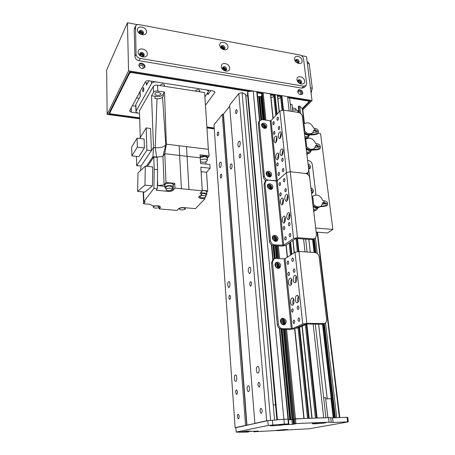 <?xml version="1.0" encoding="UTF-8"?>
<svg xmlns="http://www.w3.org/2000/svg" width="455" height="455" viewBox="0 0 455 455"><rect width="100%" height="100%" fill="white"/><g stroke="black" fill="none" stroke-linecap="round" stroke-linejoin="round"><path stroke-width="0.68" d="M235.65 392.494C235.616 390.959 235.889 390.089 236.481 389.878C237.692 391.363 237.737 392.91 236.617 394.519L235.65 392.494M257.985 385.101C257.928 383.451 258.247 382.513 258.929 382.285C260.323 383.872 260.374 385.527 259.094 387.239L257.985 385.101M256.358 370.256C256.29 367.959 256.734 366.65 257.695 366.332C259.526 366.099 259.691 373.231 257.843 373.128C257.064 373.015 256.569 372.053 256.358 370.256M234.308 378.56C234.257 376.421 234.649 375.21 235.474 374.92C237.072 374.692 237.214 381.375 235.605 381.284C234.917 381.171 234.484 380.266 234.308 378.56M227.682 285.348C227.659 283.152 228.08 281.895 228.95 281.588C230.446 281.48 230.202 287.719 228.717 287.543L227.682 285.348M248.225 271.254C248.185 268.877 248.669 267.523 249.681 267.193C251.382 267.096 251.075 273.739 249.386 273.529L248.225 271.254M219.196 165.995C219.213 163.72 219.668 162.412 220.561 162.065C221.881 162.065 221.227 167.895 219.936 167.622L219.196 165.995M237.88 145.395C237.891 142.933 238.414 141.511 239.444 141.135C240.928 141.169 240.132 147.374 238.687 147.05L237.88 145.395M273.347 404.933L275.514 404.842M247.702 95.908L245.831 95.738M271.004 420.352L266.687 420.738L238.829 93.542L229.621 105.162L254.88 423.343L255.346 423.4L245.552 425.397L222.273 114.432L213.981 124.892L235.116 427.694L235.878 427.768M266.687 420.738L254.88 423.343M235.542 112.635C235.559 110.844 235.935 109.809 236.68 109.524C237.482 111.071 237.277 112.47 236.065 113.727L235.542 112.635M260.123 411.092C260.067 409.46 260.374 408.527 261.045 408.3C262.489 409.898 262.569 411.587 261.301 413.362C260.687 413.271 260.294 412.514 260.123 411.092M239.188 156.89C239.188 155.121 239.563 154.103 240.308 153.835C241.207 155.382 241.036 156.81 239.791 158.118L239.188 156.89M249.704 284.568C249.67 282.862 250.017 281.895 250.739 281.656C251.922 283.22 251.865 284.756 250.569 286.263L249.704 284.568M229.701 106.197L223.45 114.063L222.273 114.432M247.128 388.979C247.071 387.017 247.435 385.903 248.22 385.635C249.755 385.413 249.954 391.613 248.407 391.545C247.73 391.442 247.31 390.583 247.128 388.979M230.088 167.52C230.094 165.427 230.526 164.221 231.379 163.908C232.642 163.914 232.039 169.283 230.799 169.027L230.088 167.52M245.552 425.397L235.116 427.694M228.916 297.934C228.893 296.359 229.195 295.46 229.82 295.238C230.861 296.694 230.816 298.139 229.684 299.561L228.916 297.934M220.294 176.961C220.3 175.329 220.624 174.384 221.267 174.14C222.08 175.573 221.943 176.915 220.846 178.167L220.294 176.961M237.391 416.843C237.345 415.318 237.612 414.454 238.198 414.249C239.444 415.745 239.512 417.32 238.403 418.981L237.391 416.843M217.291 134.794C217.308 133.144 217.638 132.189 218.281 131.927C219.014 133.361 218.844 134.674 217.774 135.874L217.291 134.794M257.058 92.018L256.745 91.597L253.213 91.023L247.782 91.66L247.503 93.673M261.813 95.783L260.675 96.648L257.564 96.517M273.102 118.34L270.64 93.963L263.178 92.638L262.313 92.871L261.671 93.838M273.774 95.937C273.535 96.778 272.613 97.307 271.004 97.524M279.262 111.748L277.533 95.072L274.513 94.691L273.739 95.618L275.821 115.433L273.739 95.618M280.616 97.006C280.399 97.836 279.501 98.371 277.908 98.61M291.115 111.299L289.602 98.007L287.554 96.585L281.884 95.664L280.587 96.727L282.043 110.138L280.587 96.727M245.632 94.401L242.111 92.644L238.829 93.542M295.619 423.815L292.309 424.384L283.499 424.765C281.099 425.408 269.252 426.13 270.054 425.584L274.61 424.851L268.228 425.442L236.179 432.045L235.872 427.689L267.819 420.665L283.875 419.271L287.981 419.106L288.436 423.895L288.851 423.906L288.396 419.123L283.875 419.271L253.213 91.023M288.436 423.895L284.324 424.066L283.875 419.271L277.408 419.772L247.782 91.66M245.706 94.276L273.227 404.66M270.628 420.352L242.111 92.644M273.347 404.956L275.52 404.865M325.928 417.792L316.521 418.02M312.09 418.179L308.581 418.333M294.829 328.561L304.099 418.475L293.56 419.123M288.459 419.811L293.538 419.442L292.73 419.607L283.914 329.278M292.116 419.669L290.336 419.766M308.416 160.558C310.52 161.03 311.811 162.355 312.278 164.534L315.804 193.466L312.278 164.534C311.811 162.355 310.52 161.03 308.416 160.558L307.614 160.461L308.416 160.558M309.298 168.953C309.844 167.633 309.468 166.388 308.183 165.216M312.119 193.204C312.767 191.817 312.414 190.503 311.061 189.257M315.804 193.466L315.673 194.956L315.804 193.466M308.007 163.749C310.481 165.006 311.118 166.627 309.906 168.6L308.735 169.061M310.89 187.841C313.45 189.161 314.064 190.838 312.727 192.88L311.544 193.301M309.923 178.991L308.331 166.45M309.798 178.741L309.866 179.293M312.232 196.736L311.948 196.708L312.232 196.736M284.784 199.176C284.739 196.367 285.393 194.768 286.747 194.376C288.828 194.387 288.089 201.719 286.047 201.366L284.784 199.176M287.674 195.223L286.769 199.37L287.105 200.712M286.701 217.439C286.65 214.652 287.293 213.059 288.641 212.673C290.768 212.661 290.125 220.066 288.032 219.731L286.701 217.439M289.585 213.497L288.703 217.615L289.09 219.088M282.219 220.851C282.168 218.104 282.8 216.54 284.108 216.153C286.178 216.131 285.569 223.45 283.522 223.132L282.219 220.851M285.04 216.989L284.199 221.016L284.568 222.467M280.371 202.771C280.325 200.012 280.962 198.437 282.276 198.044C284.307 198.05 283.601 205.29 281.605 204.949L280.371 202.771M283.192 198.903L282.333 202.958L282.657 204.278M289.983 223.57C290.011 224.946 289.693 225.725 289.033 225.913C288.078 224.679 288.169 223.519 289.312 222.427L289.983 223.57M281.287 193.711C281.304 195.07 280.991 195.849 280.348 196.037C279.484 194.825 279.598 193.699 280.695 192.664L281.287 193.711M290.79 234.558C290.819 235.923 290.506 236.697 289.852 236.89C288.874 235.65 288.959 234.484 290.102 233.381L290.79 234.558M280.547 183.308C280.564 184.673 280.252 185.452 279.603 185.646C278.756 184.434 278.881 183.314 279.973 182.284L280.547 183.308M284.949 179.486C284.966 180.874 284.642 181.67 283.977 181.863C283.112 180.629 283.243 179.498 284.364 178.462L284.949 179.486M286.189 237.806C286.218 239.154 285.911 239.916 285.274 240.103C284.324 238.886 284.403 237.732 285.512 236.64L286.189 237.806M286.354 189.462C286.377 190.844 286.053 191.64 285.387 191.834C284.5 190.6 284.625 189.456 285.751 188.41L286.354 189.462M284.767 227.42C284.796 228.768 284.489 229.53 283.846 229.718C282.919 228.507 283.004 227.358 284.113 226.277L284.767 227.42M269.451 241.292C269.912 243.738 271.305 245.16 273.626 245.563L281.781 246.121L285.751 245.37L295.608 238.602L296.387 238.454L312.153 239.62L315.207 238.403L313.279 238.881L297.479 237.703L293.566 238.454L283.749 245.234L274.627 244.853C272.3 244.449 270.907 243.021 270.441 240.57L269.451 241.292L264.071 184.355L265.015 183.496L270.441 240.57M265.032 181.681L264.071 184.355M276.538 241.133C277.567 238.63 276.703 236.924 273.95 236.014L272.903 236.156M271.663 189.2C272.352 186.908 271.447 185.361 268.95 184.559L267.716 184.741M265.015 183.496L265.908 180.885L268.342 180.129C266.09 179.657 264.742 178.275 264.298 175.977L263.36 176.853C263.616 178.576 264.554 179.844 266.181 180.658M259.026 121.405L258.326 123.629L259.225 122.64L259.851 120.495L262.472 119.637L270.173 120.751L271.049 120.529L279.893 111.071L283.522 110.133L298.406 112.413C300.573 112.954 301.892 114.313 302.359 116.497L308.769 170.124L307.836 172.855L305.589 173.48C307.819 173.964 309.184 175.368 309.673 177.689L316.538 235.11L315.207 238.403M283.522 110.133L290.262 171.717L305.589 173.48L290.262 171.717L286.491 172.564L277.186 180.789L268.342 180.129L276.276 180.988L282.805 245.41M274.945 235.28C278.028 236.486 278.75 238.335 277.112 240.826C274.479 242.953 270.537 237.646 273.33 235.736L274.945 235.28M269.906 183.706C272.75 184.793 273.529 186.499 272.238 188.831C269.957 191.094 265.646 186.328 268.097 184.258L269.906 183.706M288.726 215.954L289.625 215.272L289.255 215.238L289.152 214.288M289.625 215.272L289.454 213.691M289.255 215.238L288.777 215.602M330.751 417.895L347.068 417.309L347.631 421.865L348.325 421.887L309.457 428.741L254.112 431.761L253.719 431.755L253.742 431.26M279.751 328.669L288.396 419.123L287.981 419.106L279.33 328.385M284.756 329.295L293.56 419.095L294.419 418.913L294.891 423.673L294.027 423.844L284.699 329.295M347.631 421.865L333.071 422.485L329.045 422.172L295.926 423.577L295.454 418.81L294.419 418.913L285.598 329.306M286.599 329.323L295.454 418.81L330.717 417.605L331.251 422.234M348.325 421.887L347.762 417.337L347.068 417.309M294.891 423.673L295.926 423.577M295.619 423.844L294.027 423.844M236.179 432.045L238.665 432.182L247.201 431.107L250.921 431.164L250.028 431.431L258.207 431.056L256.671 431.442L256.648 431.124M256.102 431.152L256.131 431.494L256.671 431.442M256.131 431.494L253.782 431.732M322.567 422.496L325.962 422.581C326.599 423.099 311.527 424.265 312.323 423.639C313.7 423.184 317.112 422.803 322.567 422.496M284.648 429.531L287.998 429.577C288.527 430.003 274.979 431.01 275.673 430.493L284.648 429.531M288.851 423.906L283.863 424.509M284.324 424.066L277.846 424.589L283.948 424.572M248.635 431.494L248.902 431.846L247.281 432.079L238.665 432.182M248.663 431.84L247.531 431.835M249.016 431.05L247.537 431.892M248.538 431.636L240.263 432.21M254.641 431.562L254.612 431.221M249.539 431.044L250.028 431.431M283.499 424.765L283.209 424.43M274.61 424.851L277.846 424.589M272.437 420.21L272.863 424.998M267.819 420.665L268.228 425.442M292.844 111.56L292.047 104.622L290.307 104.201M292.639 109.763L297.775 110.554L297.985 112.351M298.196 112.379L297.775 110.554M292.047 104.622L292.798 111.555M290.33 104.388L292.008 104.656M333.708 417.838L331.485 398.876L330.99 398.734L333.231 417.861M327.89 417.536L325.558 397.613L327.845 417.536M325.757 398.881L330.99 398.734M323.641 397.664L325.558 397.613M298.287 106.851L298.651 106.203L299.748 106.089L302.723 109.223L304.446 123.544M298.065 111.276L298.764 111.384M309.622 134.777L308.399 137.245L304.975 138.354M305.055 139.059L306.636 138.638M307.04 138.417L308.302 137.336M307.244 136.631L304.833 137.205M316.549 131.66C316.1 132.098 314.888 132.405 312.915 132.564M313.853 130.562C315.918 131.029 317.021 131.717 317.146 132.615C317.675 133.673 315.48 134.242 310.555 134.327M303.366 124.932L304.128 123.828C308.046 121.695 311.237 123.134 313.7 128.145L314.78 128.304L314.997 130.056C317.089 130.579 318.233 131.364 318.426 132.399C318.574 134.117 315.634 134.959 309.599 134.913M314.997 130.056L313.916 129.903L312.716 132.775C309.736 134.697 306.829 133.844 303.997 130.21M304.793 136.858L307.301 136.602L309.815 134.612M314.78 128.304C316.868 128.828 318.011 129.612 318.204 130.659L318.426 132.399M303.394 125.148L304.185 125.261L304.765 130.107L303.974 129.993M312.625 132.86L311.937 133.497C309.605 135.215 307.04 134.799 304.241 132.263M303.502 126.046L304.185 125.261M310.384 134.384C308.427 135.209 306.414 134.76 304.338 133.048M309.741 134.635C308.075 135.374 306.3 135.078 304.423 133.753M311.459 150.161L310.151 152.63L306.807 153.699M306.886 154.37L310.06 152.709M306.63 152.209L309.013 151.981L306.664 152.527M318.415 146.891L315.048 147.721M315.781 145.896C317.857 146.345 318.955 146.999 319.08 147.864C319.575 148.831 317.527 149.388 312.949 149.547M305.208 140.316L306.067 139.094C310.014 137.012 313.199 138.474 315.616 143.479L316.703 143.626L316.93 145.407C319.035 145.907 320.183 146.652 320.371 147.653C320.508 149.297 317.562 150.116 311.527 150.105M316.93 145.407L315.838 145.264L314.53 148.296C311.527 150.167 308.632 149.297 305.851 145.685M309.013 151.981L311.573 150.07M316.703 143.626C318.807 144.127 319.956 144.878 320.144 145.879L320.371 147.653M305.231 140.538L306.027 140.646L306.619 145.577L305.823 145.469M314.445 148.375L313.74 148.99C311.391 150.656 308.843 150.235 306.096 147.727M305.339 141.408L306.027 140.646M312.119 149.866C310.173 150.622 308.2 150.167 306.187 148.495M311.47 150.099C309.821 150.77 308.086 150.469 306.266 149.183M318.216 207.548L316.583 209.903L313.632 210.773M313.694 211.313L316.509 209.954M313.455 209.306L315.292 209.198L313.484 209.533M325.251 203.658L322.652 204.176M322.942 203.021C325.058 203.396 326.167 203.954 326.269 204.693C326.673 205.415 324.961 205.899 321.145 206.149L320.383 206.701C317.988 208.134 315.52 207.662 312.977 205.285M312.056 197.584L313.358 195.843C317.414 194.023 320.548 195.599 322.766 200.57L323.886 200.695L324.108 202.589C326.269 203.01 327.435 203.647 327.606 204.511C327.708 205.717 325.325 206.433 320.439 206.661M324.108 202.589L322.987 202.469L321.207 206.104C318.147 207.719 315.326 206.78 312.739 203.294M315.292 209.198L318.034 207.588M323.886 200.695C326.047 201.116 327.213 201.758 327.378 202.623L327.606 204.511M312.073 197.766L312.915 197.857L313.501 203.101L312.704 203.015M311.982 196.998L312.625 196.401M312.17 198.556L312.915 197.857M318.472 207.48C316.629 207.969 314.826 207.469 313.057 205.984M317.829 207.628C316.276 208.06 314.706 207.719 313.131 206.598M214.595 91.563L214.675 92.666L214.862 92.126L213.213 90.96L148.757 80.774C147.113 80.609 145.981 80.944 145.355 81.775L129.516 110.969L131.393 112.209L138.718 113.227C136.972 112.925 136.051 112.317 135.948 111.395L151.498 83.504C152.453 82.264 154.148 81.769 156.594 82.014L205.876 89.8C207.446 90.096 208.288 90.693 208.396 91.58L204.898 96.898M136.085 110.901L135.909 104.252L140.259 96.38L140.112 91.387M146.385 82.918L146.459 85.153L148.87 80.791M143.223 87.878L143.553 87.587C144.053 89.106 143.871 90.517 143.012 91.836C142.54 91.006 142.608 89.686 143.223 87.878M135.909 104.252L135.772 104.832M160.439 85.659L160.399 84.897C162.185 83.726 163.612 83.822 164.67 85.187L163.709 86.171M195.684 91.165L195.718 90.431C197.476 89.311 198.852 89.385 199.847 90.642L198.829 91.654M163.271 93.855L163.373 96.164L162.537 97.148L165.796 144.94L166.348 144.161L164.5 92.092L163.271 93.855C162.156 96.284 159.392 97.074 154.967 96.221L151.543 95.789L153.511 147.448L155.218 147.653L156.651 157.072L162.105 156.611L162.935 156.304L165.791 144.946C163.743 147.119 160.217 148.023 155.218 147.653L157.015 98.707L155.007 98.536L154.967 96.221M164.5 92.092L157.805 91.068C155.781 90.875 154.37 91.279 153.574 92.28L151.543 95.789M158.806 92.325C156.537 92.172 155.223 92.689 154.871 93.872C154.723 95.908 161.064 95.84 160.922 93.81L158.806 92.325M140.259 137.524L139.492 110.719L153.358 86.433L153.574 92.28M204.841 197.442L204.926 198.784L201.434 198.46C199.722 198.266 198.812 197.811 198.71 197.1C198.778 196.435 199.574 195.906 201.11 195.519L201.787 194.797L200.058 193.29L202.253 190.816L188.984 189.519L186.522 146.635L208.344 149.32L204.613 92.558L157.578 85.21C155.559 85.011 154.154 85.421 153.358 86.433M160.251 206.65L160.285 207.605L159.187 208.919L177.069 210.438L178.588 208.754C179.623 207.884 181.352 207.503 183.769 207.617L195.485 208.635L204.926 198.784M186.522 146.635L179.122 145.731L181.414 188.774L188.984 189.519M202.225 190.349L207.736 190.89L206.735 192.528M206.843 194.222L206.706 192.027C206.61 191.339 205.734 190.89 204.09 190.69L202.248 190.69M201.787 194.797L201.588 191.538M207.736 190.89L206.547 172.274L201.087 171.677M206.547 172.274L210.125 168.231L200.814 167.19L202.253 190.816M181.414 188.774L174.948 188.143L173.332 190.088L173.213 187.443M157.328 188.717L157.584 169.641L154.205 169.277L153.926 188.387L157.328 188.717L156.15 190.241L167.832 191.356C170.415 191.498 172.246 191.072 173.332 190.088M153.926 188.387L143.871 201.593L145.185 201.713L143.581 203.8L150.087 204.369L152.698 205.796L154.49 205.95C157.857 205.501 159.853 205.899 160.478 207.15L160.285 207.605M166.342 144.155L164.784 153.722L200.245 157.879L200.587 163.453L209.88 164.511L210.125 168.231M200.245 157.879L200.012 154.854L209.146 155.94L207.235 158.511M208.344 149.32L209.146 155.94M164.79 153.722L162.941 156.304L164.784 153.722L165.99 182.472L174.72 183.348L174.948 188.143M166.348 144.161L179.122 145.731M183.388 207.776L185.361 208.714C185.498 210.096 179.327 210.352 179.469 208.953C179.833 208.117 181.141 207.719 183.388 207.776M139.679 138.468L146.174 127.912L150.588 128.492L151.356 150.662L153.511 147.448L152.943 156.645L156.651 157.072L156.668 157.396M146.362 166.217L152.943 156.645L152.999 158.175M146.174 127.912L146.891 150.139L151.356 150.662L141.073 165.984L140.544 170.562M143.581 203.8L143.234 191.925M157.458 178.747L157.714 185.623L164.812 186.323M157.714 185.623L164.101 184.872L162.941 156.304M165.99 182.472L164.101 184.872M173.219 185.196L174.72 183.348M173.304 187.022L173.201 184.775C173.099 183.996 172.132 183.49 170.306 183.263C167.116 183.155 165.267 183.74 164.761 185.026L164.761 185.1M165.961 188.45L164.852 187.352C165.364 186.072 167.218 185.486 170.409 185.589C172.24 185.822 173.201 186.323 173.304 187.09L172.297 188.205M172.348 189.274L172.252 187.13L170.073 186.004C167.685 185.924 166.297 186.362 165.91 187.323L165.916 187.375M170.17 188.211L172.348 189.325C172.485 190.924 165.836 191.128 166.001 189.519C166.388 188.569 167.776 188.131 170.17 188.211M154.205 169.277L153.767 157.06L157.129 157.447L157.584 169.641M153.767 157.06L147.369 166.325M143.587 191.959L143.871 201.593M152.442 185.868L152.726 166.911L145.299 166.103L144.969 185.134L152.442 185.868L144.872 192.078L137.615 191.401L137.973 172.974L145.299 166.103M144.969 185.134L137.615 191.401M159.187 208.919L159.131 207.338M153.307 206.001L152.903 205.814M157.231 205.933L159.335 206.934C159.455 208.356 153.176 208.515 153.346 207.088C153.699 206.257 154.996 205.87 157.231 205.933M146.891 150.139L136.671 165.683L141.073 165.984M136.432 156.383L136.671 165.683M144.383 148L138.798 156.651L131.893 155.866L131.683 147.033L137.086 138.144L144.11 139.02L144.383 148L137.33 147.158L131.893 155.866M137.086 138.144L137.33 147.158M162.537 97.148C161.383 98.343 159.54 98.866 157.015 98.707M205.831 161.849L206.024 164.073M207.4 157.919L207.349 157.134C207.252 156.378 206.399 155.883 204.795 155.65L200.137 156.486M200.2 157.333L204.852 156.509C206.456 156.742 207.309 157.231 207.406 157.987M207.361 160.387L207.207 157.999C207.11 157.282 206.303 156.816 204.778 156.594L200.211 157.481M200.371 159.932L204.932 159.057C206.456 159.273 207.27 159.733 207.366 160.45C206.121 162.247 203.829 162.68 200.479 161.735M201.679 193.039L204.232 192.954C205.876 193.153 206.752 193.591 206.849 194.279L205.893 195.349M205.961 196.423L205.831 194.336L203.868 193.341L201.707 193.449M203.999 195.485L205.967 196.469C206.126 197.965 199.722 198.3 199.853 196.793C200.24 195.86 201.622 195.423 203.999 195.485M311.47 192.698L311.186 190.309M308.661 168.441L308.308 166.24M316.179 232.09L327.407 232.971L332.884 229.428L315.696 228.035M318.13 133.292L320.57 133.639L332.884 229.428M278.232 136.727C278.227 133.872 278.898 132.234 280.257 131.813C282.18 131.899 281.15 139.008 279.273 138.587L278.232 136.727M281.105 132.763L280.161 136.989L280.354 137.905M280.024 153.79C280.007 150.946 280.672 149.32 282.032 148.904C284 148.973 283.044 156.139 281.122 155.735L280.024 153.79M282.902 149.826L281.964 154.035L282.197 155.064M275.77 157.834C275.753 155.036 276.401 153.432 277.721 153.028C279.649 153.085 278.733 160.166 276.85 159.773L275.77 157.834M278.585 153.955L277.692 158.073L277.914 159.085M274.041 140.936C274.029 138.127 274.689 136.511 276.009 136.096C277.891 136.17 276.902 143.194 275.065 142.79L274.041 140.936M276.845 137.057L275.946 141.186L276.134 142.091M283.124 159.045C283.135 160.444 282.805 161.241 282.14 161.445C281.315 160.211 281.457 159.085 282.572 158.073L283.124 159.045M274.922 132.132C274.928 133.52 274.604 134.316 273.961 134.521C273.21 133.309 273.37 132.217 274.433 131.239L274.922 132.132M283.875 169.357C283.886 170.75 283.562 171.546 282.896 171.745C282.055 170.511 282.191 169.379 283.306 168.356L283.875 169.357M274.24 122.344C274.24 123.737 273.916 124.534 273.273 124.744C272.539 123.532 272.704 122.441 273.762 121.474L274.24 122.344M278.42 117.936C278.42 119.346 278.085 120.16 277.425 120.37C276.68 119.142 276.85 118.038 277.937 117.066L278.42 117.936M279.512 173.275C279.524 174.646 279.205 175.431 278.562 175.624C277.732 174.413 277.863 173.298 278.955 172.28L279.512 173.275M279.74 127.195C279.74 128.606 279.41 129.413 278.744 129.624C277.982 128.39 278.147 127.281 279.239 126.302L279.74 127.195M278.176 163.635C278.187 165.011 277.874 165.796 277.226 165.995C276.418 164.778 276.555 163.675 277.635 162.668L278.176 163.635M258.326 123.629L263.36 176.853M270.475 176.654C271.095 174.419 270.179 172.906 267.739 172.126L266.471 172.314M265.845 128.139C266.22 126.098 265.293 124.727 263.064 124.016L261.688 124.215M259.225 122.64L264.298 175.977M306.715 173.787L307.779 172.9M297.479 237.703L290.262 171.717L286.491 172.564L277.186 180.789L276.276 180.988L270.173 120.751M268.689 171.245C271.481 172.308 272.266 173.981 271.049 176.273C268.854 178.559 264.469 173.918 266.846 171.819L268.689 171.245M263.974 123.032C266.579 124.016 267.392 125.574 266.42 127.707C264.52 130.039 259.936 125.819 262.023 123.663L263.974 123.032M293.265 280.052C293.185 277.317 293.805 275.764 295.124 275.389C297.377 275.281 297.098 282.976 294.857 282.726C294.021 282.595 293.492 281.702 293.265 280.052M296.137 276.145L295.323 280.149L295.898 282.072M295.352 299.936C295.261 297.223 295.869 295.682 297.178 295.312C299.47 295.164 299.316 302.962 297.024 302.746C296.148 302.615 295.591 301.676 295.352 299.936M298.213 296.046L297.428 300.01L298.065 302.086M290.569 302.444C290.478 299.771 291.069 298.252 292.343 297.888C294.578 297.741 294.436 305.441 292.201 305.231C291.342 305.1 290.802 304.173 290.569 302.444M293.373 298.639L292.622 302.512L293.23 304.549M288.555 282.782C288.476 280.092 289.079 278.562 290.358 278.193C292.559 278.079 292.298 285.677 290.108 285.439C289.289 285.313 288.771 284.426 288.555 282.782M291.365 278.961L290.591 282.879L291.143 284.767M298.878 307.279C298.924 308.609 298.628 309.366 297.991 309.548C296.865 308.308 296.882 307.085 298.036 305.874L298.878 307.279M289.517 273.381C289.556 274.712 289.255 275.463 288.629 275.645C287.606 274.428 287.657 273.25 288.771 272.107L289.517 273.381M299.765 319.165C299.817 320.491 299.526 321.247 298.889 321.429C297.746 320.189 297.752 318.955 298.901 317.721L299.765 319.165M288.709 262.16C288.743 263.49 288.447 264.253 287.81 264.435C286.809 263.217 286.872 262.046 287.987 260.92L288.709 262.16M293.401 259.174C293.441 260.527 293.134 261.301 292.48 261.483C291.456 260.249 291.518 259.06 292.667 257.922L293.401 259.174M294.846 321.463L293.993 323.693C292.878 322.476 292.884 321.253 294.004 320.036L294.846 321.463M294.925 270.116C294.965 271.464 294.664 272.232 294.01 272.414C292.963 271.18 293.014 269.986 294.169 268.831L294.925 270.116M293.304 310.06L292.446 312.295C291.354 311.078 291.371 309.866 292.491 308.672L293.304 310.06M277.351 324.807C277.84 327.458 279.29 328.937 281.702 329.244L290.171 329.386L294.328 328.783L305.686 323.932L322.055 324.267L324.58 323.499L306.858 323.408L302.746 324.011L292.252 328.749L282.771 328.749C280.354 328.442 278.898 326.957 278.409 324.301L277.351 324.807L271.493 262.871L272.5 262.205L278.409 324.301M272.5 262.205L273.91 258.884L272.898 259.56L271.493 262.871M284.244 324.716C285.945 321.901 285.194 319.922 281.992 318.779L281.389 318.836M279.057 268.205C280.286 265.595 279.45 263.803 276.555 262.825L275.633 262.945M273.91 258.884L275.935 258.343L284.165 258.838L291.263 328.891M284.165 258.838L285.114 258.668L295.039 252.201L298.986 251.473L314.883 252.519C317.198 252.917 318.619 254.373 319.143 256.887L326.622 319.416C326.77 321.384 326.087 322.749 324.58 323.499M283.055 318.255C286.565 319.74 287.145 321.833 284.807 324.534C281.582 326.229 278.557 319.95 281.89 318.506L283.055 318.255M277.573 262.16C280.786 263.439 281.469 265.367 279.626 267.938C276.799 269.952 273.108 264.344 276.083 262.552L277.573 262.16M306.926 323.96L297.684 328.089L295.949 328.055M297.729 91.83L297.826 91.711C300.135 91.182 301.125 92.109 300.789 94.503L300.641 94.64M139.139 66.475L139.275 65.941C141.619 64.53 142.972 65.241 143.325 68.068L142.916 68.58M147.591 83.106L144.861 82.685M210.801 90.579L207.85 94.691L208.111 93.923L207.656 93.036M214.675 92.666L205.45 105.287M136.557 97.905L136.71 97.62M139.202 98.297L136.722 97.933M295.761 108.688L295.904 109.922L296.194 109.274L294.891 108.398L292.434 108.017M295.904 109.922L295.613 110.218M135.806 106.225L132.291 105.725M308.331 100.669L308.865 101.829L308.729 100.731M302.348 108.438L308.865 101.829M308.376 101.033L287.679 97.7M280.678 96.568L277.641 96.079M273.83 95.465L270.742 94.97M261.762 93.52L257.206 92.786M249.152 91.489L131.404 72.516L131.393 72.112M129.647 71.827L129.675 73.033L131.404 72.516M129.675 73.033L109.746 113.124L109.729 111.816M139.696 117.845L110.684 113.898L109.746 113.124M206.877 126.985L214.191 127.98M307.159 61.863L308.16 62.045L309.184 63.763L312.289 88.196L311.095 93.059M299.799 83.322L297.997 81.621M297.906 81.269C299.64 80.882 300.391 81.581 300.163 83.373L300.152 83.384M142.807 56.318C142.369 54.822 141.431 54.31 139.998 54.776M139.947 54.663L140.015 54.452C141.767 53.394 142.796 53.923 143.092 56.045L142.927 56.301M224.992 70.497C224.73 69.228 223.968 68.659 222.711 68.785M222.637 68.557L222.688 68.472C224.463 67.772 225.339 68.409 225.316 70.383L225.225 70.502M223.331 49.242C223.018 48.082 222.279 47.553 221.113 47.644M221.011 47.371L221.033 47.331C222.757 46.62 223.638 47.235 223.672 49.174L223.621 49.248M142.108 34.216C141.624 32.851 140.72 32.368 139.389 32.76M139.298 32.589L139.349 32.447C141.044 31.401 142.062 31.918 142.404 33.994L142.296 34.188M297.342 62.864L295.596 61.288M295.477 60.89C297.143 60.521 297.9 61.203 297.746 62.932M138.866 65.378L139.054 64.417C140.288 61.385 146.226 64.513 144.69 67.374C142.216 69.342 140.276 68.677 138.866 65.378M144.423 67.795C145.327 65.179 140.544 62.511 138.934 64.741M297.712 91.734L298.139 90.215C299.873 88.077 304.213 92.172 302.262 94.105C300.237 95.129 298.719 94.339 297.712 91.734M301.898 94.401C302.075 91.518 300.744 90.232 297.906 90.551M139.708 118.163L108.671 113.949L129.55 71.816L250.489 91.33M257.172 92.41L262.04 93.195M270.702 94.594L274.115 95.146M277.601 95.709L280.962 96.25M289.488 97.626L310.327 100.987L302.603 108.808M214.214 128.287L206.894 127.292M137.456 24.644L127.451 22.75L106.675 69.985L107.135 114.381L139.725 118.795M127.451 22.75L128.555 70.849L107.135 114.381M302.797 109.865L312.039 100.544L306.494 56.591L301.364 55.624M312.039 100.544L128.555 70.849M206.934 127.906L214.26 128.896M226.687 68.904C225.788 66.697 224.491 66.14 222.802 67.232C222.779 69.956 223.996 70.838 226.448 69.877L226.687 68.904M229.69 68.034C230.145 72.999 221.659 71.56 221.312 66.584C220.908 61.618 229.337 63.108 229.69 68.034M226.021 70.275L226.055 69.774C225.464 67.92 224.315 67.232 222.603 67.71M143.587 32.646C142.495 30.184 141.039 29.694 139.23 31.167C138.206 33.278 142.631 35.507 143.467 33.312L143.587 32.646M146.561 31.691C146.794 36.73 137.558 35.041 137.45 29.996C137.274 24.957 146.447 26.691 146.561 31.691M143.109 33.801L143.115 33.63C142.381 31.514 141.05 30.86 139.111 31.662M301.648 81.837C300.874 79.864 299.726 79.278 298.201 80.069C297.9 82.565 298.946 83.532 301.341 82.964L301.648 81.837M304.628 81.03C305.271 85.807 297.536 84.493 296.996 79.705C296.404 74.927 304.094 76.292 304.628 81.03M300.857 83.299L300.903 82.645C300.408 81.041 299.418 80.342 297.94 80.552M144.298 54.685C143.217 52.2 141.75 51.705 139.901 53.201C138.809 55.345 143.257 57.643 144.161 55.408L144.298 54.685M147.312 53.753C147.551 58.922 138.195 57.336 138.087 52.154C137.905 46.984 147.192 48.628 147.312 53.753M143.808 55.885L143.814 55.635C143.08 53.48 141.732 52.825 139.776 53.673M299.174 61.442C298.378 59.48 297.229 58.9 295.727 59.707C295.511 62.17 296.569 63.097 298.895 62.506L299.174 61.442M302.114 60.617C302.74 65.281 295.085 63.882 294.556 59.213C293.976 54.543 301.585 55.988 302.114 60.617M298.412 62.847L298.44 62.284C297.94 60.691 296.956 60.003 295.483 60.208M225.003 47.718C224.093 45.528 222.802 44.977 221.136 46.069C221.198 48.748 222.421 49.595 224.798 48.622L225.003 47.718M227.966 46.825C228.416 51.671 220.027 50.141 219.685 45.29C219.287 40.444 227.625 42.019 227.966 46.825M224.366 49.032L224.389 48.622C223.792 46.791 222.649 46.109 220.954 46.569M305.993 85.585L304.23 87.457L301.892 88.139L139.059 60.686C136.614 60.06 135.243 58.65 134.936 56.454L134.219 29.706L134.498 28.426M303.701 86.211L306.044 85.523L306.607 83.504L303.536 58.809C303.104 56.852 301.887 55.59 299.885 55.027L139.202 24.621C137.404 24.36 136.176 24.888 135.522 26.202L136.062 54.162C136.369 56.363 137.751 57.779 140.208 58.411L303.701 86.211L301.892 88.139M246.957 425.249L223.45 114.063M246.718 425.283L223.251 114.171M272.772 259.651L271.345 244.659M265.31 181.426L265.18 180.055M259.532 120.842L256.745 91.597M247.497 93.645L276.868 419.84L247.497 93.622M274.564 420.033L245.586 94.145M323.693 417.701L313.159 324.085M305.032 251.871L303.582 238.983M289.175 111.003L287.554 96.585M317.141 417.963L306.858 323.988M298.929 251.473L297.513 238.539M283.465 110.127L281.884 95.664M316.515 417.986L306.289 324.244M298.349 251.461L296.933 238.494M282.93 110.087L281.372 95.8M315.537 418.026L305.396 324.642M297.451 251.518L296.034 238.471M282.094 110.133L280.627 96.625M315.474 418.026L305.339 324.665L315.474 418.026M297.399 251.524L295.977 238.477L297.394 251.524M312.028 418.162L302.183 326.076M294.328 252.661L293.014 240.382M311.857 418.168L302.023 326.15M294.18 252.758L292.872 240.479M279.131 111.89L277.317 94.924M309.201 418.27L299.589 327.236M291.888 254.254L290.597 242.043M277.089 114.074L275.025 94.555M308.575 418.299L299.02 327.492M291.348 254.607L290.062 242.413M276.606 114.592L274.513 94.691M307.614 418.333L298.133 327.884M290.512 255.153L289.232 242.981M275.861 115.382L273.779 95.522M307.557 418.338L298.082 327.907L307.552 418.338M290.461 255.181L289.187 243.01M304.042 418.475L294.777 328.584M287.412 257.166L286.167 245.086M303.866 418.481L294.613 328.658M287.259 257.268L286.013 245.188M272.966 118.482L270.424 93.81M279.598 258.559L278.341 245.882M265.896 120.131L263.178 92.638M285.035 323.619L284.733 320.536M279.506 267.489L279.222 264.577M278.625 258.503L277.374 245.819M276.862 240.587L276.583 237.76M271.777 188.973L271.516 186.294M270.549 176.5L270.287 173.856M265.788 128.162L265.549 125.734M264.986 120.001L262.313 92.871M284.301 324.671L283.789 319.45M278.773 268.274L278.306 263.519M277.812 258.451L276.566 245.763M276.122 241.235L275.679 236.719M271.032 189.365L270.634 185.282M269.804 176.83L269.417 172.855M265.055 128.35L264.702 124.755M264.224 119.892L261.653 93.65M283.471 324.756L282.902 318.955M277.959 268.291L277.442 263.024M276.993 258.406L275.753 245.706M275.32 241.241L274.826 236.219M270.253 189.337L269.804 184.787M269.024 176.802L268.592 172.354M264.292 128.293L263.9 124.26M263.462 119.779L261.187 96.511M292.116 419.664L283.317 329.272M282.868 324.625L282.299 318.801M277.368 268.149L276.856 262.859M276.418 258.372L275.184 245.666M274.735 241.087L274.246 236.054M269.684 189.178L269.241 184.605M268.461 176.637L268.029 172.172M263.741 128.122L263.348 124.073M262.922 119.699L260.675 96.648M290.904 419.715L282.151 329.249M281.634 323.886L281.167 319.046M276.168 267.409L275.736 262.91M275.292 258.36L274.058 245.592M273.552 240.354L273.137 236.082M268.53 188.444L268.16 184.599M267.318 175.903L266.954 172.155M262.62 127.389L262.296 124.022M261.87 119.597L259.634 96.483M290.33 419.738L281.599 329.238M281.008 323.13L280.684 319.774M275.565 266.675L275.258 263.508M274.774 258.468L273.523 245.552M272.954 239.631L272.659 236.554M267.95 187.739L267.665 184.827M266.738 175.203L266.459 172.331M262.063 126.712L261.813 124.158M261.38 119.648L259.157 96.591M289.755 419.76L281.042 329.17M274.257 258.673L272.989 245.461M260.897 119.779L258.679 96.693M307.83 172.86L308.041 174.646M273.626 245.563L274.627 244.853M313.279 238.881L312.153 239.62M279.893 111.071L293.566 238.454M271.049 120.529L283.749 245.234M332.531 417.883L333.071 422.485M248.868 431.835L248.822 431.255M292.872 419.578L293.333 424.287M329.045 422.172L328.504 417.514M283.505 424.447L283.533 424.76M291.848 419.681L292.309 424.384M339.385 417.616L317.124 232.164M304.116 123.834L302.262 108.353M336.768 417.718L325.501 322.896M317.26 253.503L315.446 238.227M300.624 113.46L299.748 106.089M335.466 417.77L324.341 323.602M315.969 252.758L314.337 238.966M299.418 112.709L298.651 106.203M334.994 417.787L323.909 323.784M315.514 252.616L313.939 239.228M298.998 112.55L298.292 106.567M334.078 417.826L323.067 324.125M314.655 252.502L313.131 239.546M331.251 398.808L322.51 324.244M314.098 252.468L312.591 239.62M327.236 398.836L318.637 324.193M310.338 252.218L308.86 239.375M151.413 81.195L151.498 83.504M200.223 193.529L200.194 193.045M202.253 190.349L201.11 171.683M167.832 191.356L167.798 190.594M157.578 85.21L157.805 91.068M200.609 163.459L200.507 161.752M201.389 197.726L201.434 198.46M281.702 329.244L282.771 328.749M298.986 251.473L306.858 323.408M323.26 323.75L322.055 324.267M295.039 252.201L302.746 324.011M285.114 258.668L292.252 328.749M207.747 93.121L207.85 94.691M131.393 112.209L131.285 107.573M310.441 87.883L312.289 88.196M307.358 63.421L309.184 63.763M139.059 60.686L140.208 58.411M134.936 56.454L136.062 54.162M134.219 29.706L135.323 27.311M273.131 259.401L271.749 244.938M265.646 181.124L265.572 180.334M258.952 121.491L259.851 120.495L257.115 91.859M325.911 417.616L315.292 324.131M307.097 252.007L305.635 239.137M312.084 418.156L302.234 326.053M294.385 252.627L293.071 240.348M279.307 111.697L277.533 95.072M290.461 255.187L289.187 243.015M287.463 257.138L286.218 245.052M273.148 118.289L270.64 93.963M284.256 324.716L283.732 319.404M278.722 268.285L278.25 263.479M277.76 258.451L276.515 245.757M276.071 241.247L275.622 236.674M270.987 189.371L270.583 185.242M269.758 176.836L269.366 172.809M265.003 128.35L264.651 124.715M264.173 119.881L261.614 93.747M265.908 180.885L264.958 181.75M253.719 431.755L253.68 431.26M248.902 431.846L248.857 431.215M293.97 423.861L293.503 419.112M339.805 417.599L317.51 232.192M334.886 417.792L323.812 323.829M315.412 252.593L313.842 239.279M298.901 112.522L298.218 106.737M327.179 398.842L318.574 324.193M310.282 252.218L308.803 239.37M303.366 124.568L304.128 123.828M305.294 139.804L306.067 139.094M312.545 196.463L313.358 195.843M140.1 96.659L139.958 91.671M135.948 111.395L135.772 104.752M208.39 91.506L208.299 90.181M179.435 208.197L179.469 208.953M185.31 207.747L185.361 208.669M164.761 185.026L164.852 187.352M165.91 187.323L166.001 189.519M153.301 205.848L153.346 207.088M159.307 206.109L159.335 206.894M199.802 195.957L199.853 196.793M134.418 28.602L135.522 26.202"/></g></svg>
